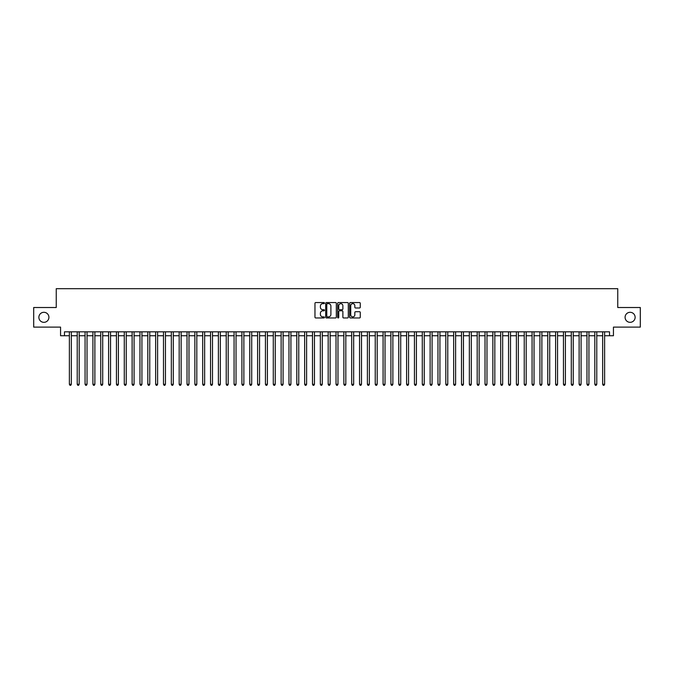 <?xml version="1.0" encoding="UTF-8"?>
<svg xmlns="http://www.w3.org/2000/svg" width="674" height="674" viewBox="0 0 674 674"><rect width="100%" height="100%" fill="white"/><g stroke="black" fill="none" stroke-linecap="round" stroke-linejoin="round"><path stroke-width="1.01" d="M324.455 303.098A0.539 0.539 0 0 0 323.916 302.559L315.735 302.559A0.767 0.767 0 0 0 314.969 303.334L314.969 317.184A0.767 0.767 0 0 0 315.735 317.959L323.916 317.959A0.539 0.539 0 0 0 324.455 317.42A0.539 0.539 0 0 0 323.916 316.881L322.854 316.881A2.46 2.46 0 0 1 320.394 314.413L320.394 313.258A2.46 2.46 0 0 1 322.854 310.798L323.916 310.798A0.539 0.539 0 0 0 324.455 310.259A0.539 0.539 0 0 0 323.916 309.72L322.854 309.72A2.46 2.46 0 0 1 320.394 307.26L320.394 306.097A2.46 2.46 0 0 1 322.854 303.637L323.916 303.637A0.539 0.539 0 0 0 324.455 303.098M625.084 317.319A5.021 5.021 0 0 0 630.106 322.332A5.021 5.021 0 0 0 635.127 317.319A5.021 5.021 0 0 0 630.106 312.298A5.021 5.021 0 0 0 625.084 317.319M38.873 317.319A5.021 5.021 0 0 0 43.894 322.332A5.021 5.021 0 0 0 48.916 317.319A5.021 5.021 0 0 0 43.894 312.298A5.021 5.021 0 0 0 38.873 317.319M359.495 307.984A0.767 0.767 0 0 0 360.27 307.218L360.27 303.334A0.767 0.767 0 0 0 359.495 302.559L350.413 302.559A0.767 0.767 0 0 0 349.646 303.334L349.646 317.184A0.767 0.767 0 0 0 350.413 317.959L359.495 317.959A0.767 0.767 0 0 0 360.27 317.184L360.27 312.492A0.767 0.767 0 0 0 359.495 311.717L355.611 311.717A0.767 0.767 0 0 0 354.836 312.492L354.836 314.817A2.056 2.056 0 0 1 352.78 316.881A2.056 2.056 0 0 1 350.724 314.817L350.724 305.701A2.056 2.056 0 0 1 352.78 303.637A2.056 2.056 0 0 1 354.836 305.701L354.836 307.218A0.767 0.767 0 0 0 355.611 307.984L359.495 307.984M64.485 335.745L64.485 331.827L609.515 331.827L609.515 335.745L613.441 335.745L613.441 327.117L640.3 327.117L640.3 307.512L617.755 307.512L617.755 288.691L56.245 288.691L56.245 307.512L33.7 307.512L33.7 327.117L60.559 327.117L60.559 335.745L69.38 335.745M336.326 303.334A0.767 0.767 0 0 0 335.559 302.559L326.477 302.559A0.767 0.767 0 0 0 325.702 303.334L325.702 317.184A0.767 0.767 0 0 0 326.477 317.959L335.559 317.959A0.767 0.767 0 0 0 336.326 317.184L336.326 303.334M338.441 302.559L347.523 302.559A0.767 0.767 0 0 1 348.298 303.334L348.298 317.184A0.767 0.767 0 0 1 347.523 317.959L343.639 317.959A0.767 0.767 0 0 1 342.872 317.184L342.872 311.565A0.767 0.767 0 0 0 342.097 310.798L339.519 310.798A0.767 0.767 0 0 0 338.752 311.565L338.752 317.42A0.539 0.539 0 0 1 338.213 317.959A0.539 0.539 0 0 1 337.674 317.42L337.674 303.334A0.767 0.767 0 0 1 338.441 302.559M71.343 335.745L77.224 335.745M79.187 335.745L85.067 335.745M87.03 335.745L92.911 335.745M94.874 335.745L100.755 335.745M102.709 335.745L108.59 335.745M110.553 335.745L116.433 335.745M118.397 335.745L124.277 335.745M126.24 335.745L132.121 335.745M134.084 335.745L139.965 335.745M141.928 335.745L147.808 335.745M149.763 335.745L155.643 335.745M157.606 335.745L163.487 335.745M165.45 335.745L171.331 335.745M173.294 335.745L179.174 335.745M181.138 335.745L187.018 335.745M188.981 335.745L194.862 335.745M196.816 335.745L202.697 335.745M204.66 335.745L210.541 335.745M212.504 335.745L218.384 335.745M220.347 335.745L226.228 335.745M228.191 335.745L234.072 335.745M236.035 335.745L241.915 335.745M243.87 335.745L249.751 335.745M251.714 335.745L257.594 335.745M259.557 335.745L265.438 335.745M267.401 335.745L273.282 335.745M275.245 335.745L281.125 335.745M283.088 335.745L288.969 335.745M290.924 335.745L296.804 335.745M298.767 335.745L304.648 335.745M306.611 335.745L312.492 335.745M314.455 335.745L320.335 335.745M322.298 335.745L328.179 335.745M330.142 335.745L336.023 335.745M337.977 335.745L343.858 335.745M345.821 335.745L351.702 335.745M353.665 335.745L359.545 335.745M361.508 335.745L367.389 335.745M369.352 335.745L375.233 335.745M377.196 335.745L383.076 335.745M385.031 335.745L390.912 335.745M392.875 335.745L398.755 335.745M400.718 335.745L406.599 335.745M408.562 335.745L414.443 335.745M416.406 335.745L422.286 335.745M424.249 335.745L430.13 335.745M432.085 335.745L437.965 335.745M439.928 335.745L445.809 335.745M447.772 335.745L453.653 335.745M455.616 335.745L461.496 335.745M463.459 335.745L469.34 335.745M471.303 335.745L477.184 335.745M479.138 335.745L485.019 335.745M486.982 335.745L492.863 335.745M494.826 335.745L500.706 335.745M502.669 335.745L508.55 335.745M510.513 335.745L516.394 335.745M518.357 335.745L524.237 335.745M526.192 335.745L532.072 335.745M534.035 335.745L539.916 335.745M541.879 335.745L547.76 335.745M549.723 335.745L555.603 335.745M557.567 335.745L563.447 335.745M565.41 335.745L571.291 335.745M573.245 335.745L579.126 335.745M581.089 335.745L586.97 335.745M588.933 335.745L594.813 335.745M596.776 335.745L602.657 335.745M604.62 335.745L609.515 335.745M327.32 303.637A0.539 0.539 0 0 0 326.78 304.176L326.78 316.342A0.539 0.539 0 0 0 327.32 316.881L328.44 316.881A2.46 2.46 0 0 0 330.9 314.413L330.9 306.097A2.46 2.46 0 0 0 328.44 303.637L327.32 303.637M342.872 305.735A2.056 2.056 0 0 0 340.808 303.679A2.056 2.056 0 0 0 338.752 305.735L338.752 308.953A0.767 0.767 0 0 0 339.519 309.72L342.097 309.72A0.767 0.767 0 0 0 342.872 308.953L342.872 305.735M71.343 331.827L71.343 384.29L69.38 384.29L69.38 331.827M71.343 384.29L70.753 385.309L69.97 385.309L69.38 384.29M79.187 331.827L79.187 384.29L77.224 384.29L77.224 331.827M79.187 384.29L78.597 385.309L77.813 385.309L77.224 384.29M87.03 331.827L87.03 384.29L85.067 384.29L85.067 331.827M87.03 384.29L86.441 385.309L85.657 385.309L85.067 384.29M94.874 331.827L94.874 384.29L92.911 384.29L92.911 331.827M94.874 384.29L94.284 385.309L93.501 385.309L92.911 384.29M102.709 331.827L102.709 384.29L100.755 384.29L100.755 331.827M102.709 384.29L102.128 385.309L101.336 385.309L100.755 384.29M110.553 331.827L110.553 384.29L108.59 384.29L108.59 331.827M110.553 384.29L109.963 385.309L109.18 385.309L108.59 384.29M118.397 331.827L118.397 384.29L116.433 384.29L116.433 331.827M118.397 384.29L117.807 385.309L117.023 385.309L116.433 384.29M126.24 331.827L126.24 384.29L124.277 384.29L124.277 331.827M126.24 384.29L125.65 385.309L124.867 385.309L124.277 384.29M134.084 331.827L134.084 384.29L132.121 384.29L132.121 331.827M134.084 384.29L133.494 385.309L132.711 385.309L132.121 384.29M141.928 331.827L141.928 384.29L139.965 384.29L139.965 331.827M141.928 384.29L141.338 385.309L140.554 385.309L139.965 384.29M149.763 331.827L149.763 384.29L147.808 384.29L147.808 331.827M149.763 384.29L149.181 385.309L148.39 385.309L147.808 384.29M157.606 331.827L157.606 384.29L155.643 384.29L155.643 331.827M157.606 384.29L157.017 385.309L156.233 385.309L155.643 384.29M165.45 331.827L165.45 384.29L163.487 384.29L163.487 331.827M165.45 384.29L164.86 385.309L164.077 385.309L163.487 384.29M173.294 331.827L173.294 384.29L171.331 384.29L171.331 331.827M173.294 384.29L172.704 385.309L171.921 385.309L171.331 384.29M181.138 331.827L181.138 384.29L179.174 384.29L179.174 331.827M181.138 384.29L180.548 385.309L179.764 385.309L179.174 384.29M188.981 331.827L188.981 384.29L187.018 384.29L187.018 331.827M188.981 384.29L188.391 385.309L187.608 385.309L187.018 384.29M196.816 331.827L196.816 384.29L194.862 384.29L194.862 331.827M196.816 384.29L196.235 385.309L195.443 385.309L194.862 384.29M204.66 331.827L204.66 384.29L202.697 384.29L202.697 331.827M204.66 384.29L204.07 385.309L203.287 385.309L202.697 384.29M212.504 331.827L212.504 384.29L210.541 384.29L210.541 331.827M212.504 384.29L211.914 385.309L211.131 385.309L210.541 384.29M220.347 331.827L220.347 384.29L218.384 384.29L218.384 331.827M220.347 384.29L219.758 385.309L218.974 385.309L218.384 384.29M228.191 331.827L228.191 384.29L226.228 384.29L226.228 331.827M228.191 384.29L227.601 385.309L226.818 385.309L226.228 384.29M236.035 331.827L236.035 384.29L234.072 384.29L234.072 331.827M236.035 384.29L235.445 385.309L234.662 385.309L234.072 384.29M243.87 331.827L243.87 384.29L241.915 384.29L241.915 331.827M243.87 384.29L243.289 385.309L242.497 385.309L241.915 384.29M251.714 331.827L251.714 384.29L249.751 384.29L249.751 331.827M251.714 384.29L251.124 385.309L250.34 385.309L249.751 384.29M259.557 331.827L259.557 384.29L257.594 384.29L257.594 331.827M259.557 384.29L258.968 385.309L258.184 385.309L257.594 384.29M267.401 331.827L267.401 384.29L265.438 384.29L265.438 331.827M267.401 384.29L266.811 385.309L266.028 385.309L265.438 384.29M275.245 331.827L275.245 384.29L273.282 384.29L273.282 331.827M275.245 384.29L274.655 385.309L273.871 385.309L273.282 384.29M283.088 331.827L283.088 384.29L281.125 384.29L281.125 331.827M283.088 384.29L282.499 385.309L281.715 385.309L281.125 384.29M290.924 331.827L290.924 384.29L288.969 384.29L288.969 331.827M290.924 384.29L290.342 385.309L289.55 385.309L288.969 384.29M298.767 331.827L298.767 384.29L296.804 384.29L296.804 331.827M298.767 384.29L298.178 385.309L297.394 385.309L296.804 384.29M306.611 331.827L306.611 384.29L304.648 384.29L304.648 331.827M306.611 384.29L306.021 385.309L305.238 385.309L304.648 384.29M314.455 331.827L314.455 384.29L312.492 384.29L312.492 331.827M314.455 384.29L313.865 385.309L313.081 385.309L312.492 384.29M322.298 331.827L322.298 384.29L320.335 384.29L320.335 331.827M322.298 384.29L321.709 385.309L320.925 385.309L320.335 384.29M330.142 331.827L330.142 384.29L328.179 384.29L328.179 331.827M330.142 384.29L329.552 385.309L328.769 385.309L328.179 384.29M337.977 331.827L337.977 384.29L336.023 384.29L336.023 331.827M337.977 384.29L337.396 385.309L336.604 385.309L336.023 384.29M345.821 331.827L345.821 384.29L343.858 384.29L343.858 331.827M345.821 384.29L345.231 385.309L344.448 385.309L343.858 384.29M353.665 331.827L353.665 384.29L351.702 384.29L351.702 331.827M353.665 384.29L353.075 385.309L352.291 385.309L351.702 384.29M361.508 331.827L361.508 384.29L359.545 384.29L359.545 331.827M361.508 384.29L360.919 385.309L360.135 385.309L359.545 384.29M369.352 331.827L369.352 384.29L367.389 384.29L367.389 331.827M369.352 384.29L368.762 385.309L367.979 385.309L367.389 384.29M377.196 331.827L377.196 384.29L375.233 384.29L375.233 331.827M377.196 384.29L376.606 385.309L375.822 385.309L375.233 384.29M385.031 331.827L385.031 384.29L383.076 384.29L383.076 331.827M385.031 384.29L384.45 385.309L383.658 385.309L383.076 384.29M392.875 331.827L392.875 384.29L390.912 384.29L390.912 331.827M392.875 384.29L392.285 385.309L391.501 385.309L390.912 384.29M400.718 331.827L400.718 384.29L398.755 384.29L398.755 331.827M400.718 384.29L400.129 385.309L399.345 385.309L398.755 384.29M408.562 331.827L408.562 384.29L406.599 384.29L406.599 331.827M408.562 384.29L407.972 385.309L407.189 385.309L406.599 384.29M416.406 331.827L416.406 384.29L414.443 384.29L414.443 331.827M416.406 384.29L415.816 385.309L415.032 385.309L414.443 384.29M424.249 331.827L424.249 384.29L422.286 384.29L422.286 331.827M424.249 384.29L423.66 385.309L422.876 385.309L422.286 384.29M432.085 331.827L432.085 384.29L430.13 384.29L430.13 331.827M432.085 384.29L431.503 385.309L430.711 385.309L430.13 384.29M439.928 331.827L439.928 384.29L437.965 384.29L437.965 331.827M439.928 384.29L439.338 385.309L438.555 385.309L437.965 384.29M447.772 331.827L447.772 384.29L445.809 384.29L445.809 331.827M447.772 384.29L447.182 385.309L446.399 385.309L445.809 384.29M455.616 331.827L455.616 384.29L453.653 384.29L453.653 331.827M455.616 384.29L455.026 385.309L454.242 385.309L453.653 384.29M463.459 331.827L463.459 384.29L461.496 384.29L461.496 331.827M463.459 384.29L462.87 385.309L462.086 385.309L461.496 384.29M471.303 331.827L471.303 384.29L469.34 384.29L469.34 331.827M471.303 384.29L470.713 385.309L469.93 385.309L469.34 384.29M479.138 331.827L479.138 384.29L477.184 384.29L477.184 331.827M479.138 384.29L478.557 385.309L477.765 385.309L477.184 384.29M486.982 331.827L486.982 384.29L485.019 384.29L485.019 331.827M486.982 384.29L486.392 385.309L485.609 385.309L485.019 384.29M494.826 331.827L494.826 384.29L492.863 384.29L492.863 331.827M494.826 384.29L494.236 385.309L493.452 385.309L492.863 384.29M502.669 331.827L502.669 384.29L500.706 384.29L500.706 331.827M502.669 384.29L502.079 385.309L501.296 385.309L500.706 384.29M510.513 331.827L510.513 384.29L508.55 384.29L508.55 331.827M510.513 384.29L509.923 385.309L509.14 385.309L508.55 384.29M518.357 331.827L518.357 384.29L516.394 384.29L516.394 331.827M518.357 384.29L517.767 385.309L516.983 385.309L516.394 384.29M526.192 331.827L526.192 384.29L524.237 384.29L524.237 331.827M526.192 384.29L525.61 385.309L524.819 385.309L524.237 384.29M534.035 331.827L534.035 384.29L532.072 384.29L532.072 331.827M534.035 384.29L533.446 385.309L532.662 385.309L532.072 384.29M541.879 331.827L541.879 384.29L539.916 384.29L539.916 331.827M541.879 384.29L541.289 385.309L540.506 385.309L539.916 384.29M549.723 331.827L549.723 384.29L547.76 384.29L547.76 331.827M549.723 384.29L549.133 385.309L548.35 385.309L547.76 384.29M557.567 331.827L557.567 384.29L555.603 384.29L555.603 331.827M557.567 384.29L556.977 385.309L556.193 385.309L555.603 384.29M565.41 331.827L565.41 384.29L563.447 384.29L563.447 331.827M565.41 384.29L564.82 385.309L564.037 385.309L563.447 384.29M573.245 331.827L573.245 384.29L571.291 384.29L571.291 331.827M573.245 384.29L572.664 385.309L571.872 385.309L571.291 384.29M581.089 331.827L581.089 384.29L579.126 384.29L579.126 331.827M581.089 384.29L580.499 385.309L579.716 385.309L579.126 384.29M588.933 331.827L588.933 384.29L586.97 384.29L586.97 331.827M588.933 384.29L588.343 385.309L587.559 385.309L586.97 384.29M596.776 331.827L596.776 384.29L594.813 384.29L594.813 331.827M596.776 384.29L596.187 385.309L595.403 385.309L594.813 384.29M604.62 331.827L604.62 384.29L602.657 384.29L602.657 331.827M604.62 384.29L604.03 385.309L603.247 385.309L602.657 384.29"/></g></svg>
